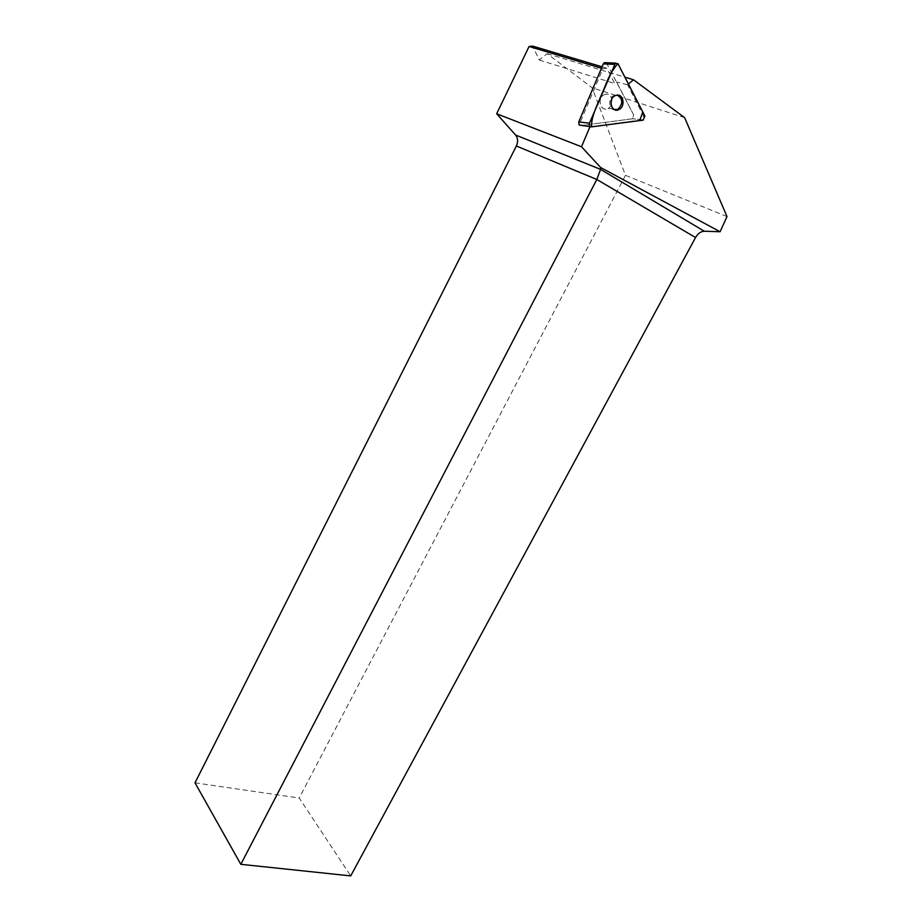 <?xml version="1.0" encoding="UTF-8"?>
<svg xmlns="http://www.w3.org/2000/svg" width="922" height="922" viewBox="0 0 922 922"><rect width="100%" height="100%" fill="white"/><g stroke="black" fill="none" stroke-linecap="round" stroke-linejoin="round"><path stroke-width="0.69" stroke-dasharray="4.61 3.46" d="M605.881 94.251L603.852 94.92C596.522 98.666 601.063 112.645 608.163 108.37C614.421 105.385 612.473 93.087 605.881 94.251C612.473 93.087 614.421 105.385 608.163 108.37L606.238 109.003C599.715 110.214 597.617 98.02 603.852 94.92L605.881 94.251M606.365 62.719L633.668 114.927L632.561 118.777L580.722 125.599L579.097 124.943L602.907 68.643L606.791 68.216L614.744 83.51L616.576 81.977L633.668 114.927L632.561 118.777L580.722 125.599L579.097 124.943M726.997 216.566L625.485 175.318L592.085 87.751L547.172 53.707L539.232 59.999L532.662 46.1M625.485 175.318L299.212 798.014L350.717 875.9M195.003 782.824L299.212 798.014M643.752 119.952L632.561 118.777L642.415 119.814L643.544 115.918L627.536 84.778L628.435 84.017M642.415 119.814L590.161 126.729M684.643 117.67L592.085 87.751M547.172 53.707L624.92 77.171M601.467 68.216L602.907 68.643M602.054 66.799L606.791 68.216M539.232 59.999L614.744 83.51M627.536 84.778L616.576 81.977M615.481 109.972C609.131 110.617 607.483 98.712 613.556 95.692L617.233 95.093M606.999 63.491L618.132 63.964M644.881 116.057L643.544 115.918M591.44 126.879L590.576 126.775M585.286 126.141L580.722 125.599L585.286 126.141M641.793 120.01L643.13 120.16M608.163 108.37L617.867 109.303L608.163 108.37M613.556 95.692L614.87 95.796"/><path stroke-width="1.38" d="M590.576 126.775L579.097 124.943L578.739 121.958L603.288 63.895L604.336 62.638L606.365 62.719M644.881 116.057L618.132 63.964L615.447 63.099L589.458 123.191C588.904 125.438 589.573 126.671 591.44 126.879L643.13 120.16L644.881 116.057M616.91 95.116L614.87 95.796C607.46 99.588 612.012 113.763 619.181 109.43C625.496 106.399 623.56 93.952 616.91 95.116M516.366 145.987L195.003 782.824L240.826 864.317L350.717 875.9L695.545 237.53L596.822 179.49L516.366 145.987C518.233 141.781 517.98 138.116 515.582 135.015L600.579 169.383L600.648 167.527L581.494 146.748L589.976 126.74M602.054 66.799L532.662 46.1L529.067 46.492L496.67 113.775L515.582 135.015M628.435 84.017L633.495 79.765L684.643 117.67L726.997 216.566L720.082 231.733L600.648 167.527M240.826 864.317L596.822 179.49L600.579 169.383L704.316 231.226L720.082 231.733M704.316 231.226C700.87 231.387 697.942 233.485 695.545 237.53M624.92 77.171L633.495 79.765M529.067 46.492L601.467 68.216M581.494 146.748L496.67 113.775M617.233 95.093C623.018 98.965 623.226 103.702 617.867 109.303L615.481 109.972M591.44 126.879L639.626 120.609L642.853 112.104L617.89 63.595C612.669 69.519 608.255 77.413 604.682 87.279C599.231 100.855 591.244 115.238 591.44 126.879M578.739 121.958L589.458 123.191M614.386 64.379L603.288 63.895M604.336 62.638L615.447 63.099M617.867 109.303L619.181 109.43"/></g></svg>
